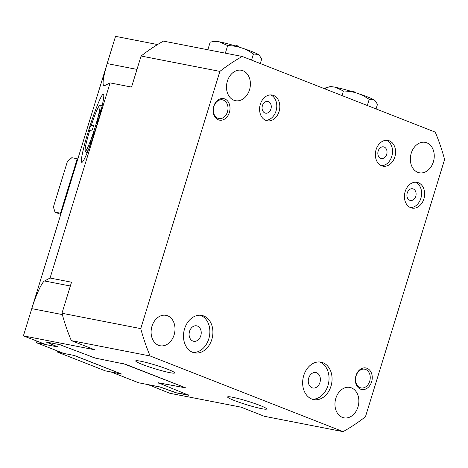 <?xml version="1.0" encoding="UTF-8"?>
<svg xmlns="http://www.w3.org/2000/svg" width="468" height="468" viewBox="0 0 468 468"><rect width="100%" height="100%" fill="white"/><g stroke="black" fill="none" stroke-linecap="round" stroke-linejoin="round"><path stroke-width="0.7" d="M92.892 128.103L93.442 125.547A2.861 2.861 0 0 0 89.85 127.413A2.861 2.861 0 0 0 91.716 130.999L92.892 128.103M88.025 150.725L85.597 150.965A23.833 2.106 107.6 0 1 85.164 150.632A23.833 2.106 107.6 0 1 86.796 140.839A23.833 2.106 107.6 0 1 89.991 129.49M91.161 125.787A23.833 2.106 107.6 0 1 93.775 118.147A23.833 2.106 107.6 0 1 99.374 105.721A23.833 2.106 107.6 0 1 99.555 105.581L102.217 105.358M96.548 126.161A35.755 3.159 -72.4 0 0 103.364 94.185A35.755 3.159 -72.4 0 0 88.604 130.385A35.755 3.159 -72.4 0 0 81.789 162.361A35.755 3.159 -72.4 0 0 96.548 126.161M232.532 397.25A20.416 1.825 -162.9 0 0 227.6 396.963A20.416 1.825 -162.9 0 0 239.92 402.55A20.416 1.825 -162.9 0 0 261.7 408.687A20.416 1.825 -162.9 0 0 266.631 408.974A20.416 1.825 -162.9 0 0 254.311 403.387A20.416 1.825 -162.9 0 0 232.532 397.25M140.605 361.208A20.416 1.825 -162.9 0 0 135.673 360.922A20.416 1.825 -162.9 0 0 147.993 366.508A20.416 1.825 -162.9 0 0 169.767 372.645A20.416 1.825 -162.9 0 0 174.699 372.932A20.416 1.825 -162.9 0 0 162.378 367.345A20.416 1.825 -162.9 0 0 140.605 361.208M229.384 112.449A10.963 8.354 101 0 0 224.763 98.941A10.963 8.354 101 0 0 213.724 106.306A10.963 8.354 101 0 0 218.345 119.814A10.963 8.354 101 0 0 229.384 112.449M213.835 106.528A9.535 7.266 101 0 0 218.819 118.556A9.535 7.266 101 0 0 227.454 111.87A9.535 7.266 101 0 0 222.47 99.842A9.535 7.266 101 0 0 213.835 106.528M371.627 381.806A10.963 8.354 101 0 0 367.011 368.298A10.963 8.354 101 0 0 355.967 375.664A10.963 8.354 101 0 0 360.588 389.171A10.963 8.354 101 0 0 371.627 381.806M356.078 375.886A9.535 7.266 101 0 0 361.068 387.913A9.535 7.266 101 0 0 369.697 381.227A9.535 7.266 101 0 0 364.712 369.199A9.535 7.266 101 0 0 356.078 375.886M270.925 108.991A5.961 4.54 101 0 0 267.807 101.474A5.961 4.54 101 0 0 262.413 105.651A5.961 4.54 101 0 0 265.526 113.168A5.961 4.54 101 0 0 270.925 108.991M386.685 154.376A5.961 4.54 101 0 0 383.567 146.858A5.961 4.54 101 0 0 378.173 151.041A5.961 4.54 101 0 0 381.285 158.558A5.961 4.54 101 0 0 386.685 154.376M415.76 196.291A5.961 4.54 101 0 0 412.647 188.774A5.961 4.54 101 0 0 407.248 192.951A5.961 4.54 101 0 0 410.366 200.468A5.961 4.54 101 0 0 415.76 196.291M200.778 335.755A7.868 5.99 101 0 0 196.665 325.833A7.868 5.99 101 0 0 189.546 331.35A7.868 5.99 101 0 0 193.658 341.271A7.868 5.99 101 0 0 200.778 335.755M319.942 382.479A7.868 5.99 101 0 0 315.83 372.557A7.868 5.99 101 0 0 308.71 378.074A7.868 5.99 101 0 0 312.823 387.995A7.868 5.99 101 0 0 319.942 382.479M330.975 386.205A19.071 14.531 101 0 0 321.007 362.15A19.071 14.531 101 0 0 303.738 375.529A19.071 14.531 101 0 0 313.706 399.584A19.071 14.531 101 0 0 330.975 386.205M312.214 399.181A19.071 14.531 101 0 0 327.945 385.614A19.071 14.531 101 0 0 319.469 361.963M211.811 339.481A19.071 14.531 101 0 0 201.843 315.426A19.071 14.531 101 0 0 184.573 328.805A19.071 14.531 101 0 0 194.542 352.86A19.071 14.531 101 0 0 211.811 339.481M193.05 352.457A19.071 14.531 101 0 0 208.781 338.89A19.071 14.531 101 0 0 200.304 315.239M394.822 156.967A13.11 9.986 101 0 0 387.966 140.429A13.11 9.986 101 0 0 376.096 149.625A13.11 9.986 101 0 0 382.953 166.163A13.11 9.986 101 0 0 394.822 156.967M381.467 165.719A13.11 9.986 101 0 0 391.792 156.376A13.11 9.986 101 0 0 386.422 140.289M279.063 111.583A13.11 9.986 101 0 0 272.206 95.045A13.11 9.986 101 0 0 260.337 104.241A13.11 9.986 101 0 0 267.187 120.779A13.11 9.986 101 0 0 279.063 111.583M265.707 120.329A13.11 9.986 101 0 0 276.032 110.992A13.11 9.986 101 0 0 270.662 94.905M423.897 198.882A13.11 9.986 101 0 0 417.041 182.344A13.11 9.986 101 0 0 405.171 191.541A13.11 9.986 101 0 0 412.027 208.079A13.11 9.986 101 0 0 423.897 198.882M410.541 207.628A13.11 9.986 101 0 0 420.867 198.292A13.11 9.986 101 0 0 415.496 182.204M151.989 326.202A15.491 11.805 -79 0 1 166.017 315.333A15.491 11.805 -79 0 1 174.119 334.877A15.491 11.805 -79 0 1 160.091 345.747A15.491 11.805 -79 0 1 151.989 326.202M227.378 81.145A15.491 11.805 -79 0 1 241.406 70.276A15.491 11.805 -79 0 1 249.508 89.827A15.491 11.805 -79 0 1 235.48 100.69A15.491 11.805 -79 0 1 227.378 81.145M411.232 153.235A15.491 11.805 -79 0 1 425.266 142.366A15.491 11.805 -79 0 1 433.362 161.91A15.491 11.805 -79 0 1 419.334 172.78A15.491 11.805 -79 0 1 411.232 153.235M335.843 398.286A15.491 11.805 -79 0 1 349.877 387.416A15.491 11.805 -79 0 1 357.973 406.961A15.491 11.805 -79 0 1 343.945 417.83A15.491 11.805 -79 0 1 335.843 398.286M369.199 99.368C364.859 96.426 360.775 94.355 356.938 93.15C353.129 91.868 348.625 91.149 343.43 90.985L335.304 87.253C332.725 86.709 329.601 86.814 325.933 87.574L329.922 86.685A23.833 2.135 17.1 0 1 335.304 87.253A23.833 2.135 17.1 0 1 356.938 93.15A23.833 2.135 17.1 0 1 373.961 99.824A23.833 2.135 17.1 0 1 374.932 100.532L373.961 99.824L369.199 99.368L367.316 105.499M375.277 100.901L377.477 104.335L376.061 108.933M325.933 87.574L325.465 89.096M343.43 90.985L342.014 95.583M251.556 60.115L253.44 53.978C249.099 51.035 245.01 48.965 241.178 47.759C237.37 46.478 232.865 45.759 227.67 45.595L219.545 41.868A23.833 2.135 -162.9 0 0 214.163 41.301L210.173 42.184C213.835 41.43 216.959 41.319 219.545 41.868A23.833 2.135 17.1 0 1 241.178 47.759A23.833 2.135 17.1 0 1 258.201 54.434A23.833 2.135 17.1 0 1 259.167 55.148L261.717 58.945L260.302 63.543M227.67 45.595L225.342 53.171M253.44 53.978L258.201 54.434L259.512 55.511M210.173 42.184L207.845 49.76M157.57 44.548L115.543 36.358L107.166 63.584A26.22 19.978 -79 0 1 107.143 63.648L31.795 308.57A26.22 19.978 -79 0 1 31.777 308.634L23.4 335.866L46.139 344.659L57.652 346.905L46.297 342.067L59.483 344.577L95.413 358.125L125.559 364.274L185.825 387.902L158.4 382.824L188.867 395.308L176.143 392.827L159.793 386.954L148.28 384.708L169.802 393.266L241.02 407.148L264.315 416.286L343.102 431.642L150.111 355.972A207.365 157.997 -79 0 1 140.751 328.618L219.884 71.388A207.365 157.997 -79 0 1 242.249 56.464L435.246 132.134A207.365 157.997 -79 0 1 444.6 159.494L365.467 416.725A207.365 157.997 -79 0 1 343.102 431.642M23.4 335.866L94.612 349.748L71.317 340.616A207.365 157.997 -79 0 1 61.963 313.256L71.516 282.21L50.07 278.027L110.103 82.894L131.543 87.077L141.096 56.025A207.365 157.997 -79 0 1 163.461 41.108L242.249 56.464M141.096 56.025L219.884 71.388M71.317 340.616L150.111 355.972M61.963 313.256L140.751 328.618M50.07 278.027L44.53 280.976C41.909 282.14 35.843 295.279 31.795 308.57M107.143 63.648C103.212 77.044 102.141 84.492 103.937 85.977L110.103 82.894M57.652 346.905L57.751 346.589M94.986 131.116L91.377 138.399A23.833 2.106 107.6 0 1 85.597 150.965L86.089 152.416L87.2 152.767M85.597 150.965L85.334 151.439L85.164 150.632M101.673 107.716L98.362 115.707A23.833 2.106 107.6 0 1 91.377 138.399L89.4 147.186M99.397 105.698L99.555 105.581A23.833 2.106 107.6 0 1 98.362 115.707L97.479 123.096M61.074 213.396L60.489 213.221L77.243 158.763L71.785 157.698L67.357 161.647L53.399 207.026L55.031 212.156L60.764 214.402M60.489 213.221L55.031 212.156M77.243 158.763L77.828 158.939M57.242 350.871L57.658 352.176L105.323 370.867L121.428 373.95M111.372 372.048L121.967 374.16L74.301 355.469L63.695 353.404L36.451 342.722L45.659 344.518M158.289 382.748L185.732 387.861M158.553 383.128L158.213 382.994M188.429 394.893L176.459 392.839L160.114 386.966L138.598 382.771L111.361 372.089M36.931 341.172L36.451 342.722M57.669 346.858L47.104 342.166M61.811 345.255L59.711 344.623M94.899 357.973L92.793 357.341M185.755 387.873L122.949 363.496M73.95 355.405L121.376 373.996M57.658 352.176L63.449 353.305M62.326 314.59L31.777 308.634M70.346 286.006L44.53 280.976M136.984 69.399L107.166 63.584M354.785 92.459A2.861 2.861 0 0 0 351.129 91.336M239.019 47.069A2.861 2.861 0 0 0 235.363 45.946"/></g></svg>
